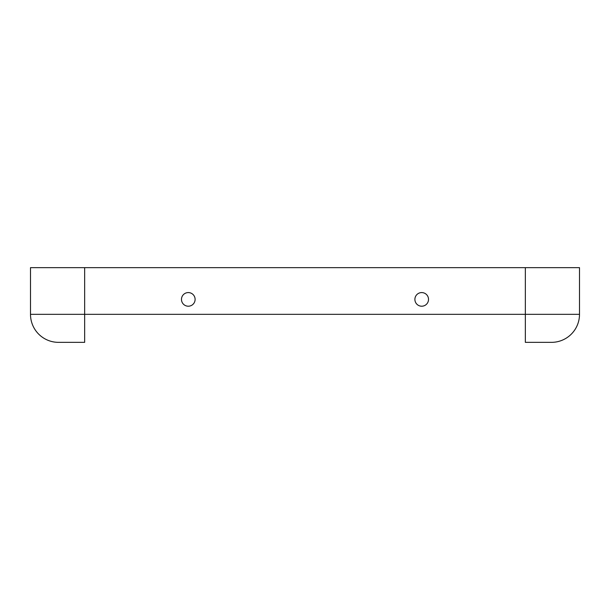 <?xml version="1.0" encoding="UTF-8"?>
<svg xmlns="http://www.w3.org/2000/svg" width="610" height="610" viewBox="0 0 610 610"><rect width="100%" height="100%" fill="white"/><g stroke="black" fill="none" stroke-linecap="round" stroke-linejoin="round"><path stroke-width="0.91" d="M84.653 342.347L58.507 342.347A28.007 28.007 0 0 1 30.5 314.333L30.5 267.653L30.5 314.333A28.007 28.007 0 0 0 58.507 342.347L84.653 342.347L84.653 267.653L30.5 267.653M579.5 314.333L579.5 267.653L579.5 314.333A28.007 28.007 0 0 1 551.493 342.347A28.007 28.007 0 0 0 579.5 314.333L30.5 314.333M525.347 342.347L551.493 342.347L525.347 342.347L525.347 267.653L84.653 267.653M181.475 299.396A6.817 6.817 0 0 0 191.7 305.297A6.817 6.817 0 0 0 191.7 293.494A6.817 6.817 0 0 0 181.475 299.396M428.525 299.396A6.817 6.817 0 0 1 418.3 305.297A6.817 6.817 0 0 1 418.3 293.494A6.817 6.817 0 0 1 428.525 299.396M525.347 267.653L579.5 267.653"/></g></svg>
